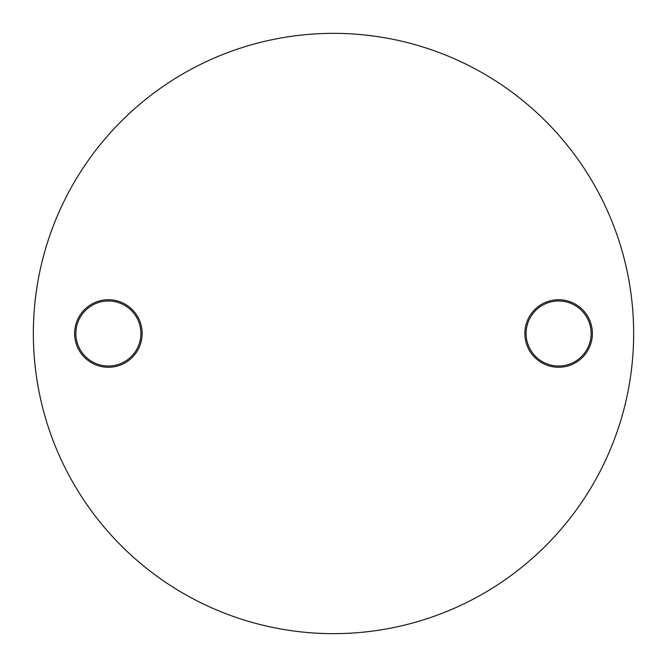 <?xml version="1.0" encoding="UTF-8"?>
<svg xmlns="http://www.w3.org/2000/svg" width="667" height="667" viewBox="0 0 667 667"><rect width="100%" height="100%" fill="white"/><g stroke="black" fill="none" stroke-linecap="round" stroke-linejoin="round"><path stroke-width="1" d="M108.388 367.267A33.767 33.767 0 0 1 74.621 333.5A33.767 33.767 0 0 1 108.388 299.733A33.767 33.767 0 0 1 142.154 333.5A33.767 33.767 0 0 1 108.388 367.267M108.388 300.984A32.516 32.516 0 0 0 75.871 333.5A32.516 32.516 0 0 0 108.388 366.016A32.516 32.516 0 0 0 140.904 333.5A32.516 32.516 0 0 0 108.388 300.984M558.612 367.267A33.767 33.767 0 0 1 524.846 333.5A33.767 33.767 0 0 1 558.612 299.733A33.767 33.767 0 0 1 592.379 333.5A33.767 33.767 0 0 1 558.612 367.267M558.612 300.984A32.516 32.516 0 0 0 526.096 333.5A32.516 32.516 0 0 0 558.612 366.016A32.516 32.516 0 0 0 591.129 333.5A32.516 32.516 0 0 0 558.612 300.984M333.5 633.65A300.15 300.15 0 0 0 633.65 333.5A300.15 300.15 0 0 0 333.5 33.35A300.15 300.15 0 0 0 33.35 333.5A300.15 300.15 0 0 0 333.5 633.65"/></g></svg>
